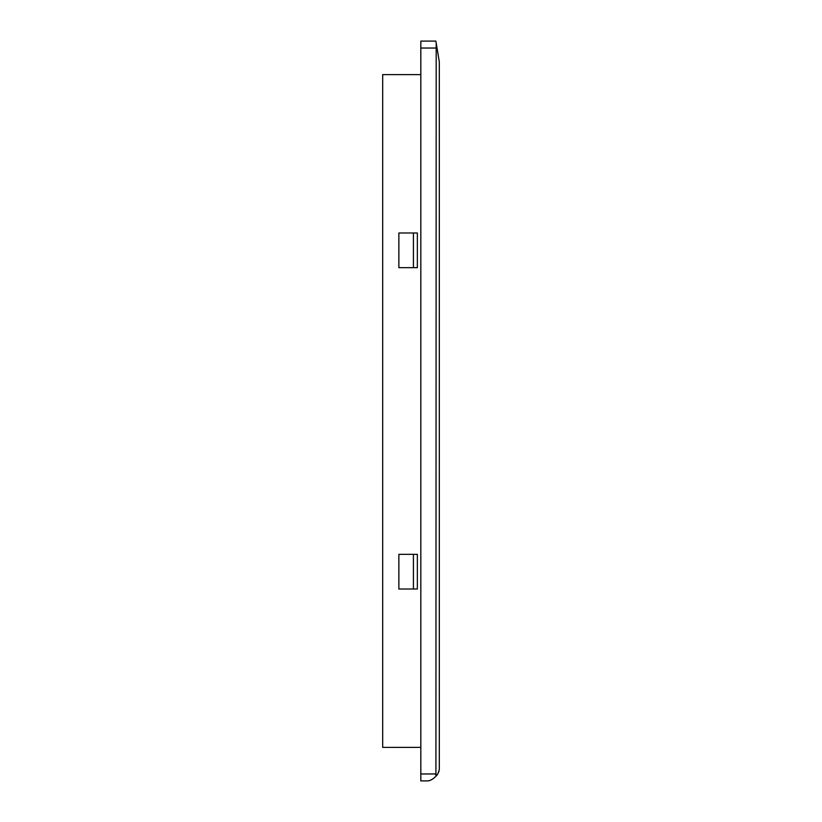 <?xml version="1.0" encoding="UTF-8"?>
<svg xmlns="http://www.w3.org/2000/svg" width="822" height="822" viewBox="0 0 822 822"><rect width="100%" height="100%" fill="white"/><g stroke="black" fill="none" stroke-linecap="round" stroke-linejoin="round"><path stroke-width="1.23" d="M420.823 773.964L420.823 780.9L427.759 780.9C430.481 780.643 433.204 779.071 435.917 776.184L436.194 43.134L435.855 41.1L420.823 41.1L420.823 773.964L435.855 773.964M433.893 778.105L433.122 778.701M430.687 780.15L429.701 780.551M436.194 43.134L439.318 61.907L439.318 769.341C438.373 773.101 437.232 775.382 435.917 776.184L437.694 773.862M398.865 232.986L398.865 267.664L413.425 267.664L413.425 232.986L398.865 232.986M413.425 232.986L417.36 232.986L417.36 267.664L413.425 267.664M413.425 589.014L417.36 589.014L417.36 554.336L398.865 554.336L398.865 589.014L413.425 589.014L413.425 554.336M420.823 747.383L382.682 747.383L382.682 74.617L420.823 74.617M438.999 771.18L438.773 771.807M438.578 772.259L438.105 773.173M420.823 48.036L435.855 48.036"/></g></svg>
